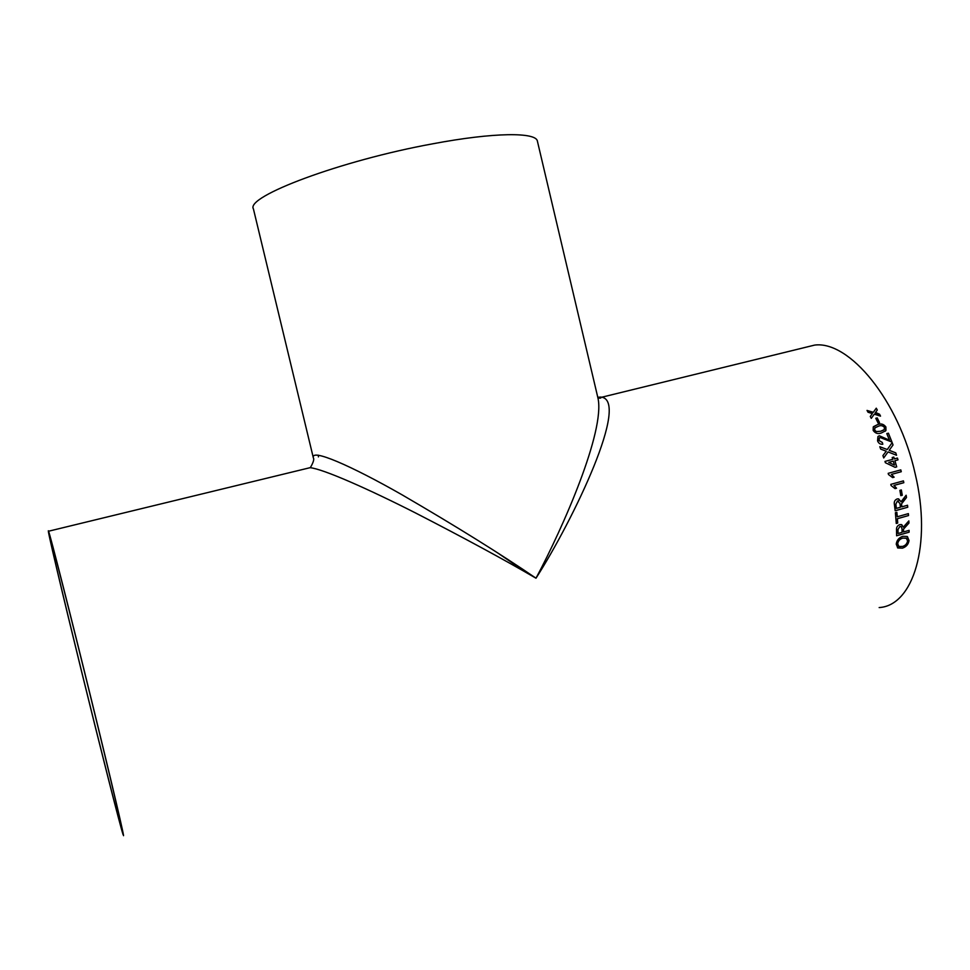 <?xml version="1.0" encoding="UTF-8"?>
<svg xmlns="http://www.w3.org/2000/svg" width="970" height="970" viewBox="0 0 970 970"><rect width="100%" height="100%" fill="white"/><g stroke="black" fill="none" stroke-linecap="round" stroke-linejoin="round"><path stroke-width="1.45" d="M879.159 607.559C912.976 605.729 932.267 544.97 915.207 473.942C898.935 400.052 849.126 340.506 814.667 345.09L803.027 347.927M91.568 700.413C70.41 614.131 50.21 534.943 48.561 531.221C46.075 524.515 62.225 592.791 81.189 669.943C100.116 746.985 120.28 826.549 123.154 834.83C126.064 843.779 112.035 783.76 91.568 700.413M597.775 397.263L600.769 397.057C630.985 399.434 573.318 520.005 535.998 578.205C503.939 559.532 463.721 537.744 415.354 512.863C368.636 489.147 322.974 468.862 310.06 467.685L305.974 468.68M597.896 397.797C600.03 398.391 601.073 398.258 601.048 397.397L814.667 345.09M878.08 422.981L875.777 418.288L877.232 417.9L879.535 422.605L878.08 422.981M873.17 430.413L873.242 426.97L877.656 424.569C881.002 423.259 883.755 424.084 885.937 427.042L885.671 430.765L881.415 432.947C878.068 434.269 875.316 433.42 873.17 430.413M891.939 442.017L888.411 433.178L891.891 442.029L880.093 437.482L879.293 437.931L879.038 440.489L882.312 442.453L882.821 444.248C880.36 444.515 878.602 443.375 877.559 440.841L877.935 436.585L879.366 435.772L889.466 440.198L886.798 433.602L888.411 433.178M889.235 450.298L895.771 452.857L896.559 455.269L888.059 451.923L883.706 457.949L882.918 455.573L886.253 451.22L880.675 449.086L879.814 446.709L887.259 449.534L892.17 442.635L893.03 444.963L889.187 450.322L895.771 452.857M892.194 457.525L893.758 457.1L894.364 458.883L893.806 457.076L892.182 457.513L892.752 459.331L884.979 461.429L892.752 459.331M894.364 458.883L897.432 458.058L897.99 459.865L894.922 460.701L896.704 466.885L895.092 467.322L885.367 462.702L884.979 461.429M900.754 469.892L901.227 471.723L891.442 474.403L894.122 477.191L892.63 477.604L888.484 474.512L888.18 473.336L900.803 469.88L901.275 471.711L891.394 474.415L894.073 477.204L892.63 477.592M903.385 480.89L903.773 482.708L894 485.424L896.535 488.213L895.043 488.625L891.078 485.533L890.824 484.357L903.434 480.877L903.822 482.708L893.952 485.424L896.486 488.201L895.031 488.601M900.815 495.658L899.893 490.359L901.348 489.959L902.27 495.258L900.815 495.658M901.591 504.8L901.894 506.837L901.651 504.812M901.894 506.837L907.532 505.249L907.762 507.225L895.189 510.766L894.425 504.667C893.843 501.866 894.752 499.962 897.129 498.968L898.196 498.847L901.069 501.781L906.138 495.246L906.489 497.537L901.579 503.818L904.101 500.035M897.274 516.767L896.85 512.318L895.395 512.73L896.268 523.485L897.711 523.072L897.42 518.707L908.526 515.555L908.369 513.627L897.274 516.767L896.801 512.33M903.506 531.96L903.531 529.123L908.951 523.072L908.854 520.902L903.264 527.207L901.554 524.612L899.76 524.612C897.347 525.595 896.28 527.413 896.535 530.069L896.607 535.779L909.108 532.19L909.108 530.347L903.506 531.96L903.482 530.057M896.244 544.182C896.777 540.205 898.984 537.574 902.864 536.301L907.144 536.471L909.035 540.496C908.441 544.315 906.235 546.874 902.427 548.159L897.796 547.977L896.244 544.182M875.546 412.432L879.547 414.238L880.53 416.142L874.297 414.178L871.266 418.373L870.284 416.469L872.369 413.572L868.041 412.25L867.022 410.419L873.303 412.298L876.274 408.188L877.292 410.019L875.231 412.893M91.325 699.685C70.956 616.593 51.446 540.132 49.846 536.495C47.445 529.984 63.001 595.75 81.322 670.318C99.619 744.79 119.055 821.457 121.796 829.374C124.609 838.007 111.053 779.977 91.325 699.685M313.383 457.998L313.383 457.998C310.157 447.837 350.873 465.576 402.198 494.894C455.876 526.14 500.471 553.906 535.998 578.205C563.812 526.261 604.916 431.335 598.053 398.464L537.416 141.232C536.398 132.041 494.118 132.211 432.826 143.79C340.567 160.559 245.289 196.631 253.412 208.889L313.383 457.998C315.141 459.865 309.648 469.177 310.06 467.685M318.39 456.894L318.415 455.185M499.32 554.052L527.995 573.622M877.256 410.067L876.274 408.188M867.071 410.48L873.303 412.298M873.267 412.347L876.237 408.237M874.261 414.214L871.266 418.373M880.457 416.118L879.547 414.238M875.195 412.941L879.511 414.287M907.447 536.653L908.975 540.46C908.381 544.279 906.186 546.825 902.367 548.123L897.505 547.759M906.489 538.301L902.755 538.083C899.857 538.908 898.147 540.787 897.638 543.721L898.656 546.316M902.755 538.083L902.815 538.12C899.905 538.944 898.196 540.823 897.686 543.758L898.863 546.462L902.585 546.437C905.422 545.589 907.095 543.758 907.593 540.92L906.283 538.168L902.815 538.12M908.951 523.072L903.531 529.123M903.47 529.087L903.434 530.02M908.89 523.048L908.805 520.951M901.809 524.734L903.264 527.207M896.607 535.719L909.108 532.19M909.048 532.154L909.048 530.372M897.977 529.584L898.05 533.524L897.929 529.547L899.881 526.492L897.929 529.547M901.191 526.577L899.82 526.467M898.05 533.524L902.064 532.372L902.015 528.832L901.057 526.516L899.881 526.492M896.268 523.448L897.711 523.072M897.662 523.048L897.42 518.707M897.371 518.683L908.526 515.555M908.466 515.531L908.32 513.639M906.101 495.294L906.489 497.537L904.052 500.023M898.608 498.895L901.069 501.781M895.177 510.729L907.762 507.225M907.702 507.201L907.484 505.273M895.868 504.182L896.353 508.365L895.819 504.17L897.468 500.957L895.819 504.17M898.438 500.932L897.42 500.944M896.413 508.377L900.451 507.249L899.966 503.478L897.468 500.957M900.815 495.634L902.27 495.258M902.209 495.246L901.3 489.971M895.08 467.322L896.704 466.885M896.656 466.897L894.922 460.701M897.941 459.877L897.432 458.058M894.316 458.907L897.395 458.07M888.75 462.375L894.461 465.079L893.309 461.138L888.75 462.375L894.461 465.079M892.133 442.684L893.03 444.963L889.187 450.322M879.826 446.758L887.259 449.534M883.694 457.925L888.059 451.923M896.498 455.245L895.722 452.869M879.463 437.773L878.99 440.513L882.263 442.49L882.773 444.26M878.214 436.33L879.329 435.797L889.466 440.198M886.81 433.626L888.374 433.214M873.534 426.642L877.62 424.605C880.954 423.296 883.718 424.12 885.889 427.079L885.974 430.328L885.186 431.226M874.988 427.746L874.601 430.086L876.237 431.601L880.639 431.286L884.01 429.843M884.482 427.43C882.761 425.575 880.748 425.163 878.42 426.23L874.831 427.916L874.637 430.049L876.274 431.565L880.675 431.25L884.216 429.637L884.482 427.43M879.487 422.617L877.232 417.9M875.789 418.312L877.195 417.949M310.073 467.685L48.561 531.221"/></g></svg>

